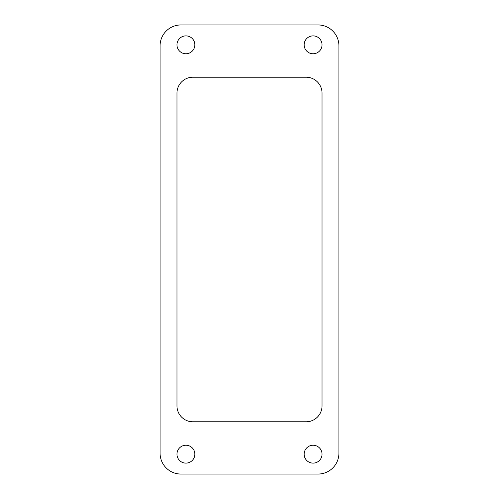 <?xml version="1.0" encoding="UTF-8"?>
<svg xmlns="http://www.w3.org/2000/svg" width="499" height="499" viewBox="0 0 499 499"><rect width="100%" height="100%" fill="white"/><g stroke="black" fill="none" stroke-linecap="round" stroke-linejoin="round"><path stroke-width="0.75" d="M181.624 52.669A8.945 8.945 0 0 1 178.062 40.538A8.945 8.945 0 0 1 190.2 36.976A8.945 8.945 0 0 1 193.755 49.108A8.945 8.945 0 0 1 181.624 52.669M317.376 446.331A8.945 8.945 0 0 1 320.938 458.462A8.945 8.945 0 0 1 308.8 462.024A8.945 8.945 0 0 1 305.245 449.892A8.945 8.945 0 0 1 317.376 446.331M308.8 52.669A8.945 8.945 0 0 1 305.245 40.538A8.945 8.945 0 0 1 317.376 36.976A8.945 8.945 0 0 1 320.938 49.108A8.945 8.945 0 0 1 308.8 52.669M181.624 462.024A8.945 8.945 0 0 1 178.062 449.892A8.945 8.945 0 0 1 190.2 446.331A8.945 8.945 0 0 1 193.755 458.462A8.945 8.945 0 0 1 181.624 462.024M338.921 453.186L338.921 45.814A20.864 20.864 0 0 0 318.056 24.95L180.944 24.95A20.864 20.864 0 0 0 160.079 45.814L160.079 453.186A20.864 20.864 0 0 0 180.944 474.05L318.056 474.05A20.864 20.864 0 0 0 338.921 453.186M322.03 405.893A15.899 15.899 0 0 1 306.137 421.786L192.863 421.786A15.899 15.899 0 0 1 176.97 405.893L176.97 93.107A15.899 15.899 0 0 1 192.863 77.214L306.137 77.214A15.899 15.899 0 0 1 322.03 93.107L322.03 405.893"/></g></svg>
